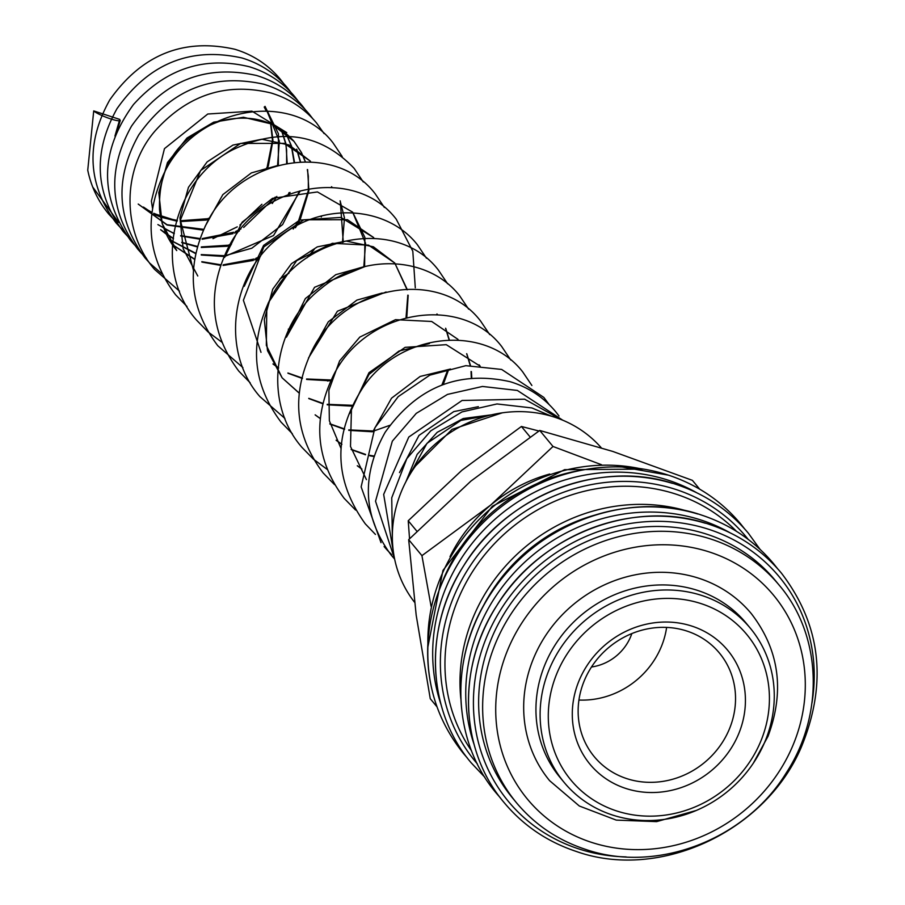 <?xml version="1.0" encoding="UTF-8"?>
<svg xmlns="http://www.w3.org/2000/svg" width="905" height="905" viewBox="0 0 905 905"><rect width="100%" height="100%" fill="white"/><g stroke="black" fill="none" stroke-linecap="round" stroke-linejoin="round"><path stroke-width="1.36" d="M116.915 131.327L120.286 120.422A14.548 2.195 -158.8 0 1 108.295 118.08A14.548 2.195 -158.8 0 1 93.713 110.908L87.74 170.185L88.226 172.436M92.966 187.358L118.668 222.438M212.98 238.649L237.257 226.85M239.893 225.062L261.918 204.281M208.784 219.496L207.437 219.802M206.385 220.039L180.253 221.567M177.109 221.193L160.705 217.109M160.434 217.008L153.997 214.259M151.791 213.15L148.816 211.487M114.946 136.055L119.754 119.415L93.713 110.908M435.113 701.126A179.79 165.558 -39.6 0 1 429.626 626.418A179.79 165.558 -39.6 0 1 438.914 590.875L440.893 585.603A170.559 157.063 -39.6 0 1 442.771 580.784A170.559 157.063 -39.6 0 1 579.901 470.464L585.456 469.503A179.79 165.558 -39.6 0 1 622.108 467.003A179.79 165.558 -39.6 0 1 668.41 475.148A179.79 165.558 -39.6 0 1 694.486 486.302M438.914 590.875A179.79 165.558 -39.6 0 1 440.905 585.795A179.79 165.558 -39.6 0 1 585.456 469.503M460.849 698.898A172.572 158.918 -39.6 0 1 472.693 618.5A172.572 158.918 -39.6 0 1 687.495 511.167M471.562 750.833A172.572 158.918 -39.6 0 1 457.67 600.354A172.572 158.918 -39.6 0 1 736.534 531.371M482.026 608.499A167.878 154.597 -39.6 0 1 594.743 515.149M491.189 639.247A170.559 157.063 -39.6 0 1 622.493 530.036A170.559 157.063 -39.6 0 1 775.189 580.343L779.194 585.184A170.559 157.063 -39.6 0 0 711.036 539.12A170.559 157.063 -39.6 0 0 495.205 644.089A170.559 157.063 -39.6 0 0 516.484 802.769L512.479 797.927A170.559 157.063 -39.6 0 1 491.189 639.247M549.018 669.915A120.874 111.304 -39.6 0 1 642.064 592.515A120.874 111.304 -39.6 0 1 750.279 628.161A120.874 111.304 -39.6 0 1 765.359 740.618A120.874 111.304 -39.6 0 1 672.313 818.007A120.874 111.304 -39.6 0 1 564.098 782.361A120.874 111.304 -39.6 0 1 549.018 669.915M750.279 628.161L746.105 623.126A120.874 111.304 140.4 0 0 637.889 587.469A120.874 111.304 140.4 0 0 544.844 664.87A120.874 111.304 140.4 0 0 559.923 777.316L564.098 782.361M556.699 673.886A114.154 105.127 -39.6 0 1 701.149 603.635A114.154 105.127 -39.6 0 1 761.015 740.663A114.154 105.127 -39.6 0 1 616.565 810.925A114.154 105.127 -39.6 0 1 556.699 673.886M436.968 706.794L430.26 698.705L416.187 615.208L408.675 539.64L470.928 481.087L539.731 430.452L612.787 451.437L692.393 480.351L699.712 489.186M450.011 556.632A147.73 136.044 -39.6 0 1 490.748 505.024L421.934 555.647L431.085 606.361M409.546 538.724L408.223 520.76L461.98 470.193L521.416 426.47L538.894 431.006M414.501 602.198A121.202 111.62 -39.6 0 1 401.266 491.788A121.202 111.62 -39.6 0 1 601.214 447.726M631.826 633.591A47.003 43.282 -39.6 0 1 630.796 636.362A47.003 43.282 -39.6 0 1 591.485 666.996M584.121 681.08A81.246 74.821 -39.6 0 1 646.668 629.043A81.246 74.821 -39.6 0 1 719.407 653.014A81.246 74.821 -39.6 0 1 729.554 728.604A81.246 74.821 -39.6 0 1 667.008 780.63A81.246 74.821 -39.6 0 1 594.257 756.671A81.246 74.821 -39.6 0 1 584.121 681.08M666.623 627.414A81.246 74.821 -39.6 0 1 661.442 646.374A81.246 74.821 -39.6 0 1 578.94 700.04M578.872 681.137A89.38 82.31 -39.6 0 1 691.974 626.136A89.38 82.31 -39.6 0 1 738.842 733.423A89.38 82.31 -39.6 0 1 625.74 788.425A89.38 82.31 -39.6 0 1 578.872 681.137M696.318 810.45L656.634 821.627L616.271 820.111L579.336 806.016L549.663 780.721A130.942 120.58 -39.6 0 1 533.328 658.897A130.942 120.58 -39.6 0 1 634.122 575.048A130.942 120.58 -39.6 0 1 751.354 613.681C779.352 650.129 784.895 691.024 768.006 736.353L753.254 763.3M416.866 531.19L408.223 520.76M530.059 436.911L521.416 426.47M601.486 464.718L553 446.47L490.748 505.024A147.73 136.044 -39.6 0 1 549.742 474.028M421.934 555.647L408.675 539.64M553 446.47L539.731 430.452M405.915 481.698L417.148 454.367L437.217 432.319L463.269 418.517L491.664 414.818M349.658 413.562L368.98 372.69L405.112 347.35L446.267 344.681L480.17 366.174M361.887 469.129L357.351 465.837M458.032 339.398L431.685 321.479L395.485 319.669L359.817 337.09L339.601 360.903L328.888 390.225L329.363 420.791L340.97 448.326M466.799 353.787L470.453 365.416M471.415 371.616L471.777 377.962M373.833 456.516L369.84 455.803M365.439 454.774L351.231 449.615M341.875 444.389L336.174 440.316M308.481 357.984L337.407 311.218L386.107 291.987M436.957 313.956L437.5 314.623L436.957 313.956M445.724 328.334L449.366 339.963M448.688 369.478L443.246 384.501M374.048 431.628L373.211 431.708M372.374 431.776L348.764 430.35M344.534 429.366L329.906 424.049M320.234 418.574L315.189 414.931M286.421 337.203L314.544 287.304L365.02 266.534M352.95 406.187L327.225 404.807M322.734 403.732L308.82 398.596M299.159 393.121L282.122 377.826L299.17 393.019M266.783 308.334L266.33 345.371L282.1 377.804L267.495 350.62L264.294 319.567L272.778 289.114L291.455 263.683L317.293 246.884L346.151 241.047L373.426 246.805L394.795 263.05L407.352 289.781M408.178 295.256L406.798 317.451M330.755 380.835L306.603 379.444M302.372 378.471L287.982 373.256M278.627 368.041L273.027 364.036M244.26 286.297L263.581 245.425L299.725 220.085L340.88 217.426L373.708 237.585L347.475 219.711L303.786 219.802L263.841 246.895L243.388 300.279L261.002 352.339M224.621 257.427L242.133 222.211L272.552 198.308L317.451 191.939L352.611 212.121L364.885 237.37L364.613 266.636M331.558 186.702L332.101 187.369L331.558 186.702M340.246 200.921L343.289 242.223M197.776 275.991L183.172 248.807L179.971 217.754L188.455 187.324L207.132 161.882L232.958 145.083L261.805 139.234L289.091 144.981L310.449 161.214M247.54 278.921L246.737 279M176.724 250.572L162.153 223.558L158.805 192.641L167.47 162.549L186.973 138.035L213.693 122.164L243.479 117.265L271.704 124.03L293.978 141.338C275.448 120.489 250.968 113.702 220.515 120.976C178.523 136.089 158.194 165.638 159.529 209.643C161.316 225.119 167.04 238.762 176.713 250.561M301.297 152.345L293.989 141.35L301.388 152.413L305.268 161.746M301.444 152.526L305.415 161.746M307.61 169.631L308.865 190.31M308.82 190.921L300.075 219.96M299.329 221.352L295.403 227.755M259.09 258.117L254.825 259.882M253.355 260.436L223.094 265.47M220.549 265.369L201.872 262.054M194.598 259.396L172.154 244.463M152.481 208.195L151.395 201.057L164.461 148.646L207.765 114.019L251.929 111.157L286.761 132.616M296.772 149.268L300.562 161.848M300.211 191L273.514 235.538L224.87 256.42M224.021 256.488L201.272 255.029M195.672 253.626L169.099 239.508M285.98 133.239L291.557 146.169M291.636 146.418L294.498 162.312M290.03 192.426L288.921 195.31M230.775 245.425L228.207 246.036M227.178 246.262L201.306 247.472M197.301 246.907L181.803 242.597M173.477 238.682L166.396 234.259M166.282 234.18L160.683 229.757M281.376 129.687L285.923 143.657M285.991 143.974L287.19 163.353M276.828 196.453L272.281 203.489M239.316 230.967L234.542 233.071M233.004 233.671L202.132 239.237M199.734 239.169L180.717 235.99M174.224 233.716L157.889 224.587M277.564 165.547L279.351 141.191L265.018 106.36L278.435 133.782L278.355 165.332M203.331 230.164L167.086 225.017L138.205 204.066L167.018 224.712L203.704 229.338M264.294 107.095L266.274 110.896M270.867 123.646L272.903 140.128M272.903 140.637L268.299 166.181M267.925 167.199L267.224 168.975M208.953 219.202L207.539 219.553M206.476 219.791L180.265 221.306M177.188 220.922L153.782 213.523M151.87 212.517L148.443 210.526M148.284 210.424L143.499 207.177M441.029 704.554A175.932 162.018 -39.6 0 1 445.645 588.488A175.932 162.018 -39.6 0 1 668.275 480.216A175.932 162.018 -39.6 0 1 696.748 492.761M477.308 763.831A175.932 162.018 -39.6 0 1 453.326 597.764A175.932 162.018 -39.6 0 1 675.956 489.492A175.932 162.018 -39.6 0 1 748.231 539.437M474.096 744.476A175.932 162.018 -39.6 0 1 478.7 628.409A175.932 162.018 -39.6 0 1 701.33 520.126A175.932 162.018 -39.6 0 1 729.815 532.672M626.136 856.911A175.932 162.018 -39.6 0 1 578.646 848.867A175.932 162.018 -39.6 0 1 486.381 637.674A175.932 162.018 -39.6 0 1 709.011 529.402A175.932 162.018 -39.6 0 1 811.966 702.993M427.884 643.41A170.559 157.063 -39.6 0 1 440.43 577.967A170.559 157.063 -39.6 0 1 639.122 468.451M436.323 678.841A179.586 165.377 -39.6 0 1 448.631 594.97A179.586 165.377 -39.6 0 1 672.358 483.349M461.708 709.486A179.586 165.377 -39.6 0 1 474.016 625.615A179.586 165.377 -39.6 0 1 697.744 513.983M469.39 718.762A179.586 165.377 -39.6 0 1 481.698 634.891A179.586 165.377 -39.6 0 1 705.425 523.26M591.293 842.295A159.812 147.176 -39.6 0 1 507.49 650.457A159.812 147.176 -39.6 0 1 709.724 552.095A159.812 147.176 -39.6 0 1 793.527 743.944A159.812 147.176 -39.6 0 1 591.293 842.295M116.281 222.166L108.747 214.1C98.136 201.272 91.134 186.634 87.74 170.185M283.672 83.565L280.358 79.289C268.287 64.821 253.095 54.798 234.768 49.243C183.342 37.772 141.678 54.673 109.754 99.923C85.511 143.442 87.593 184.416 115.998 222.845L123.533 230.911M290.924 92.321L287.609 88.045C275.539 73.565 260.335 63.554 242.008 57.988C190.559 46.528 148.884 63.441 116.96 108.724C92.763 152.221 94.844 193.184 123.238 231.59L130.773 239.655M298.141 101.043L294.86 96.79C282.79 82.321 267.597 72.298 249.26 66.732C204.507 55.918 165.898 68.542 133.431 104.584C99.957 150.66 98.962 195.91 130.478 240.334L134.008 244.35M305.392 109.788L302.1 105.546C290.041 91.077 274.849 81.054 256.511 75.488C205.073 64.017 163.386 80.918 131.474 126.202C107.254 169.699 109.335 210.661 137.718 249.079L141.259 253.095M312.655 118.566L309.352 114.29C297.281 99.822 282.089 89.799 263.751 84.233C212.336 72.762 170.66 89.663 138.737 134.913C114.494 178.432 116.575 219.406 144.97 257.834L149.653 263.05M324.081 133.589L316.592 123.035C304.521 108.555 289.317 98.543 270.991 92.977C226.341 82.174 187.788 94.731 155.332 130.648C121.417 169.371 121.994 231.804 154.529 269.373L179.495 291.15M342.203 156.531L333.04 142.888C292.439 89.505 196 106.36 164.325 172.764C143.533 216.431 147.289 257.111 175.604 294.815L187.007 306.501M363.29 181.984L354.127 168.353C320.596 133.397 280.143 127.209 232.743 149.778C172.414 180.219 151.497 269.701 196.69 320.268L208.014 331.897M384.365 207.437L375.19 193.794C334.612 140.433 238.207 157.255 206.51 223.626C185.695 267.303 189.45 308.005 217.777 345.733L242.902 367.6M415.293 287.813L412.804 251.194L396.277 219.248C355.665 165.841 259.181 182.731 227.528 249.192C206.781 292.824 210.548 333.493 238.841 371.174L250.176 382.792M426.47 258.23L417.363 244.701C386.378 205.186 321.083 202.03 279.17 237.404C230.866 274.181 220.141 351.479 259.927 396.639L284.894 418.404M447.613 283.785L438.439 270.143C397.861 216.793 301.489 233.592 269.769 299.94C248.932 343.629 252.676 384.342 281.014 422.092L292.338 433.699M468.632 309.137L459.525 295.607C428.54 256.092 363.244 252.925 321.32 288.31C273.039 325.076 262.303 402.363 302.078 447.523L313.413 459.152M489.718 334.59L480.6 321.06C439.988 267.642 343.481 284.543 311.84 351.016C291.105 394.659 294.872 435.316 323.176 472.987L334.499 484.605M510.793 360.043L501.675 346.502C461.086 293.141 364.681 309.963 332.995 376.344C312.168 420.01 315.924 460.713 344.251 498.44L355.575 510.058M531.88 385.485L522.762 371.966C485.759 323.843 401.073 331.784 363.403 386.842C332.746 433.846 333.391 479.537 365.326 523.882L375.462 534.448M549.109 404.546L543.837 397.408L501.664 369.444L465.804 365.677L429.796 375.156L398.177 396.673L374.919 427.726L361.14 486.867L381.028 542.661M559.007 415.995L555.715 411.741C543.645 397.272 528.452 387.25 510.115 381.695C458.699 370.236 417.035 387.125 385.111 432.364C360.869 475.894 362.939 516.868 391.345 555.308L394.625 559.041M562.706 420.18L517.366 390.44L482.489 386.458L447.489 394.41L416.266 413.359L392.329 441.165L375.53 501.223L394.603 558.939M560.817 419.422L524.617 399.184L462.07 400.474L408.789 437.036L383.663 494.402L393.799 554.573M551.337 416.164L531.869 407.94L496.992 403.947L461.98 411.911L430.757 430.848L406.82 458.654L391.741 497.795L392.363 539.007M502.332 412.816L452.093 429.355L414.083 467.376L410.655 473.315M479.096 364.828L479.661 365.53M361.898 469.039L357.294 465.736M466.663 353.685L470.193 365.416M471.053 371.514L471.313 378.007M373.991 456.018L369.84 455.339M365.541 454.401L351.163 449.355M341.886 444.276L336.117 440.203M445.588 328.244L449.118 339.975M447.851 369.704L441.889 385.01M374.466 430.78L373.46 430.893M372.6 430.972L348.764 429.886M344.624 428.981L329.839 423.789M320.246 418.472L315.132 414.829M353.369 405.327L327.225 404.343M322.825 403.359L308.752 398.336M394.795 263.05L407.092 289.792M407.816 295.154L406.04 317.485M331.151 379.998L306.603 378.98M302.462 378.086L287.914 373.007M278.649 367.928L272.971 363.923M352.611 212.121L365.563 243.355L363.81 266.839M288.989 329.103L288.276 329.171M340.11 200.831L344.488 217.935L342.452 242.45M247.959 278.073L246.975 278.174M307.338 169.529L308.334 176.17L308.311 190.276M308.243 190.898L298.684 220.469M297.847 221.929L293.197 229.044M260.516 256.273L255.674 258.434M254.124 259.056L223.196 264.814M220.763 264.758L201.826 261.692M194.632 259.158L172.131 244.418M296.625 149.189L300.302 161.859M299.476 191.057L282.62 224.564L251.828 248.208L225.458 255.572M224.282 255.696L201.249 254.588M195.74 253.276L169.043 239.418M285.901 133.182L291.365 146.067M291.433 146.316L294.114 162.357M289.034 192.641L287.756 195.774M231.454 244.271L228.614 245.006M227.551 245.255L201.34 246.929M197.437 246.432L181.735 242.302M173.5 238.524L160.638 229.678M281.251 129.607L285.652 143.556M285.72 143.872L286.602 149.959L286.636 163.454M275.267 197.098L243.671 227.472M240.945 228.942L235.47 231.544M233.829 232.234L202.234 238.581M199.948 238.547L180.672 235.617M174.269 233.467L163.828 228.422M264.215 107.028L266.206 110.885M270.618 123.533L272.439 140.049M272.439 140.569L267.303 166.384M266.896 167.436L266.059 169.427M209.621 218.06L207.969 218.501M206.883 218.761L180.299 220.752M177.335 220.424L166.056 218.082L153.714 213.297M151.893 212.358L148.375 210.345M148.216 210.254L143.442 207.053M622.108 467.003L668.524 475.17C697.461 484.786 721.511 501.042 740.686 523.95L744.43 528.656M484.865 777.293L471.177 762.802C426.527 710.516 423.45 627.572 463.711 565.716C506.936 494.583 601.429 458.394 676.205 484.447C705.142 494.062 729.192 510.318 748.367 533.215L760.053 549.369M500.488 798.006L496.551 793.447C451.9 741.161 448.823 658.218 489.085 596.361C532.31 525.228 626.803 489.028 701.579 515.092C730.527 524.696 754.578 540.952 773.741 563.86L777.497 568.578M781.422 573.137C821.107 625.117 827.69 683.218 801.197 747.428C765.211 831.842 659.349 880.904 576.394 851.492C547.457 841.876 523.395 825.62 504.232 802.712C459.582 750.437 456.505 667.494 496.766 605.637C539.991 534.504 634.484 498.304 709.26 524.368C738.208 533.973 762.259 550.229 781.422 573.137M429.626 626.418C423.02 674.655 434.31 717.032 463.496 753.526L467.421 758.085M427.714 647.788L442.964 570.422L492.343 506.234L564.607 469.672L643.455 469.095M779.194 585.184C821.876 635.163 824.647 714.283 786.264 772.893C745.279 839.908 656.204 873.947 585.286 849.286C557.718 840.134 534.787 824.625 516.484 802.769M134.042 244.373L138.024 248.411M141.282 253.129L146.486 258.298M321.275 217.019L321.535 216.442M149.698 263.106L162.04 273.921M279.939 278.91L288.944 273.242M306.953 257.846L314.216 249.452M208.082 331.954L221.657 342.056M327.599 381.039L330.359 380.36M331.253 380.123L332.305 379.84M374.489 430.735L389.84 425.316M313.481 459.208L327.056 469.31M384.093 546.552L387.634 550.557M387.668 550.591L391.639 554.618M407.284 479.13L426.979 443.337L460.905 420.406L489.367 415.372M399.478 472.591L418.992 435.407L453.778 411.605L478.36 406.673M373.675 430.18L391.526 398.189L420.158 376.446L450.486 369.025M366.423 479.616L350.495 446.47L351.457 408.709L369.059 374.365L398.992 351.038L429.411 343.572M310.449 353.753L328.3 321.807L356.909 300.098L382.238 293.005M287.869 333.787L305.358 298.571L335.766 274.679L361.163 267.552M268.287 302.858L296.67 260.651L332.373 243.298L368.561 245.165L394.784 263.038M205.05 226.499L222.856 194.609L251.386 172.9L276.84 165.751M193.41 270.165L180.344 220.164L200.605 170.536L240.583 143.431L284.294 143.375L310.438 161.203"/></g></svg>
